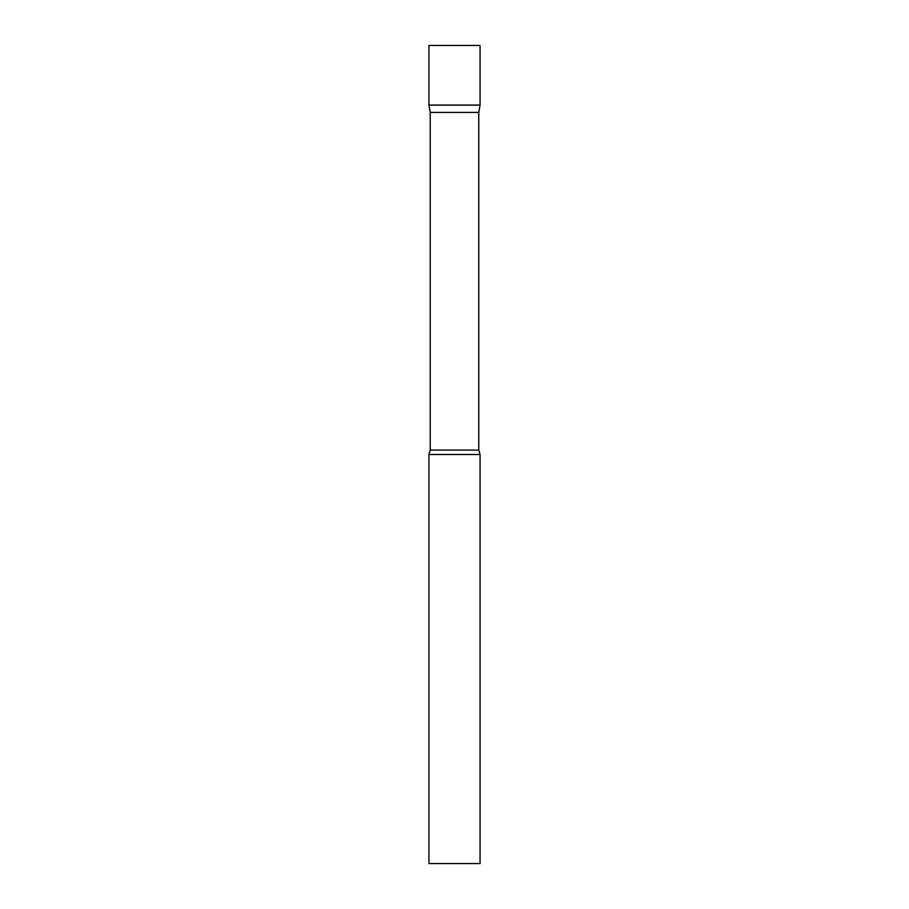<?xml version="1.0" encoding="UTF-8"?>
<svg xmlns="http://www.w3.org/2000/svg" width="909" height="909" viewBox="0 0 909 909"><rect width="100%" height="100%" fill="white"/><g stroke="black" fill="none" stroke-linecap="round" stroke-linejoin="round"><path stroke-width="0.68" stroke-dasharray="4.54 3.41" d="M480.066 105.092L428.934 105.092L480.066 105.092M480.066 45.45L428.934 45.45M430.23 112.432L478.77 112.432M428.934 454.5L480.066 454.5M428.934 863.55L480.066 863.55M430.23 450.08L478.77 450.08"/><path stroke-width="1.36" d="M430.23 112.432L428.934 105.092L480.066 105.092L480.066 45.45L428.934 45.45L428.934 105.092L480.066 105.092L478.77 112.432L430.23 112.432L430.23 450.08L428.934 454.5L428.934 863.55L480.066 863.55L480.066 454.5L428.934 454.5M478.77 112.432L478.77 450.08L430.23 450.08M478.77 450.08L480.066 454.5"/></g></svg>
